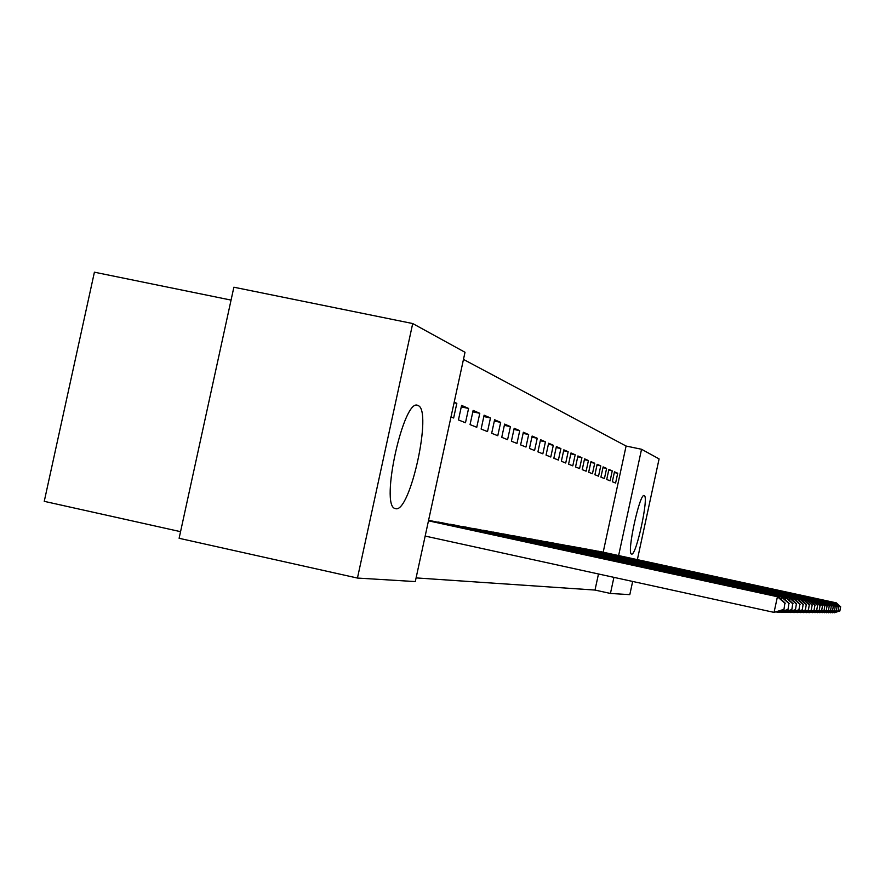 <?xml version="1.0" encoding="UTF-8"?>
<svg xmlns="http://www.w3.org/2000/svg" width="885" height="885" viewBox="0 0 885 885"><rect width="100%" height="100%" fill="white"/><g stroke="black" fill="none" stroke-linecap="round" stroke-linejoin="round"><path stroke-width="1.33" d="M631.602 554.076L631.503 554.054C626.458 553.667 639.855 492.126 644.214 495.589L644.236 495.589C649.125 496.397 636.182 556.289 631.602 554.076M395.573 508.643L395.086 508.51C379.709 505.766 403.958 396.657 417.952 405.518L418.052 405.562C432.732 409.799 410.098 513.588 395.573 508.643M603.183 552.207L626.093 446.04L463.474 359.421M626.093 446.04L641.548 449.27L659.093 458.906L637.366 559.63M231.062 300.092L94.407 272.193L44.25 501.341L180.562 531.664M357.452 578.06L179.113 538.29L233.872 287.216L412.709 323.545L465.012 352.285L415.297 581.578L357.452 578.06L412.709 323.545M608.891 469.415L606.723 479.471L610.108 480.832L612.254 470.875L608.891 469.415M595.03 550.636L591.479 550.072M597.154 464.315L594.908 474.736L598.537 476.185L600.76 465.875L597.154 464.315M582.938 548.401L579.111 547.837M584.565 458.839L582.23 469.636L586.124 471.207L588.436 460.521L584.565 458.839M569.951 546.078L565.858 545.426M571.002 452.954L568.579 464.16L572.783 465.853L575.184 454.757L571.002 452.954M555.99 543.534L551.576 542.837M556.377 446.593L553.855 458.253L558.402 460.067L560.891 448.551L556.377 446.593M540.945 540.801L536.177 540.038M540.547 439.712L537.925 451.848L542.837 453.828L545.437 441.836L540.547 439.712M524.672 537.837L519.495 537.018M523.356 432.245L520.612 444.901L525.967 447.047L528.666 434.546L523.356 432.245M507.016 534.628L501.386 533.732M504.616 424.103L501.751 437.323L507.592 439.668L510.413 426.614L504.616 424.103M487.79 531.122L481.65 530.159M484.117 415.187L481.119 429.037L487.513 431.603L490.467 417.952L484.117 415.187M466.782 527.305L460.056 526.243M461.594 405.407L458.452 419.933L465.477 422.753L468.585 408.439L461.594 405.407M443.728 523.112L436.338 521.951M416.094 577.905L595.008 590.063L598.481 573.978M428.594 520.28L431.349 520.856M454.193 402.188L456.826 403.328L453.64 418.008L450.996 416.946M455.532 525.259L448.485 524.141M473.132 410.419L470.057 424.601L476.761 427.289L479.792 413.306L473.132 410.419M477.524 529.263L471.108 528.245M494.604 419.744L491.673 433.274L497.779 435.73L500.667 422.377L494.604 419.744M497.613 532.914L491.739 531.985M514.196 428.263L511.397 441.195L516.973 443.44L519.738 430.674L514.196 428.263M516.021 536.266L510.634 535.414M532.128 436.051L529.451 448.452L534.573 450.509L537.228 438.263L532.128 436.051M532.969 539.341L528.002 538.556M548.623 443.219L546.056 455.111L550.78 457.014L553.313 445.266L548.623 443.219M548.611 542.195L544.021 541.465M563.833 449.834L561.367 461.262L565.725 463.021L568.17 451.715L563.833 449.834M563.103 544.828L558.844 544.153M577.916 455.952L575.538 466.948L579.575 468.574L581.932 457.7L577.916 455.952M576.566 547.24L572.606 546.653M590.97 461.627L588.68 472.236L592.441 473.74L594.709 463.253L590.97 461.627M589.1 549.519L585.405 548.977M603.128 466.904L600.915 477.148L604.422 478.553L606.612 468.419L603.128 466.904M600.782 551.687L597.342 551.145M614.467 471.827L612.332 481.728L615.606 483.044L617.719 473.243L614.467 471.827M632.653 581.456L629.81 594.643L610.44 593.459L613.913 577.352M618.615 555.559L641.548 449.27M595.008 590.063L610.44 593.459M454.071 402.752L456.826 403.328M461.273 406.912L468.585 408.439M472.822 411.857L479.792 413.306M483.818 416.558L490.467 417.952M494.317 421.061L500.667 422.377M504.35 425.353L510.413 426.614M513.931 429.457L519.738 430.674M523.112 433.384L528.666 434.546M531.896 437.146L537.228 438.263M540.326 440.763L545.437 441.836M548.401 444.226L553.313 445.266M556.167 447.556L560.891 448.551M563.634 450.764L568.17 451.715M570.814 453.839L575.184 454.757M577.728 456.815L581.932 457.7M584.388 459.669L588.436 460.521M590.804 462.424L594.709 463.253M596.988 465.079L600.76 465.875M602.962 467.656L606.612 468.419M608.736 470.134L612.254 470.875M614.312 472.524L617.719 473.243M783.955 609.488L784.884 603.227L783.955 609.488L774.054 612.387L777.417 596.733L778.501 596.844L428.495 520.701M425.165 536.067L774.054 612.387L783.546 609.477M428.473 520.822L777.417 596.733L784.884 603.227M778.501 596.844L785.294 603.249M787.993 609.588L788.911 603.493L787.993 609.588L779.408 612.42L778.369 612.409L778.612 611.247M776.399 611.978L778.369 612.409L787.595 609.588M428.572 520.369L782.661 597.275L429.302 520.413M781.167 599.366L781.643 597.165L788.911 603.493M782.661 597.275L789.298 603.515M791.821 609.699L792.728 603.747L791.821 609.699L783.446 612.453L782.462 612.442L782.694 611.336M780.581 612.033L782.462 612.442L791.456 609.688M438.396 522.062L785.648 597.585L441.781 522.681M785.205 599.665L785.648 597.585L792.728 603.747M786.621 597.685L793.093 603.769M795.471 609.787L796.356 603.99L795.471 609.787L787.285 612.475L786.345 612.475L786.577 611.424M784.564 612.077L786.345 612.475L795.117 609.776M450.443 524.263L789.464 597.972L453.673 524.849M789.033 599.953L789.464 597.972L796.356 603.99M790.382 598.072L796.71 604.012M798.945 609.876L799.819 604.212L798.945 609.876L790.947 612.508L790.051 612.497L790.261 611.502M788.358 612.121L790.051 612.497L798.602 609.865M461.937 526.354L793.093 598.348L465.012 526.918M792.683 600.229L793.093 598.348L799.819 604.212M793.967 598.437L800.151 604.234M802.253 609.964L803.115 604.433L802.253 609.964L794.431 612.531L793.579 612.52L793.779 611.568M791.964 612.166L793.579 612.52L801.932 609.953M472.889 528.356L796.544 598.702L475.831 528.887M796.157 600.495L796.544 598.702L803.115 604.433M797.385 598.791L803.436 604.455M805.405 610.042L806.257 604.643L805.405 610.042L797.761 612.553L796.942 612.542L797.142 611.646M795.405 612.21L796.942 612.542L805.096 610.042M483.365 530.259L799.841 599.045L486.175 530.768M799.476 600.749L799.841 599.045L806.257 604.643M800.648 599.123L806.567 604.665M808.425 610.13L809.266 604.842L808.425 610.13L800.947 612.575L800.162 612.564L800.35 611.701M798.69 612.243L800.162 612.564L808.127 610.119M493.376 532.084L802.994 599.366L496.065 532.571M802.651 601.003L802.994 599.366L809.266 604.842M803.768 599.444L809.554 604.864M811.313 610.196L812.131 605.03L811.313 610.196L803.989 612.597L803.237 612.586L803.414 611.767M801.832 612.287L803.237 612.586L811.025 610.196M502.957 533.832L806.014 599.676L505.534 534.297M805.671 601.236L806.014 599.676L812.131 605.03M806.744 599.753L812.419 605.052M814.067 610.274L814.886 605.218L814.067 610.274L806.899 612.619L806.18 612.608L806.357 611.823M804.841 612.32L806.18 612.608L813.802 610.263M512.138 535.502L808.89 599.975L514.605 535.945M808.58 601.468L808.89 599.975L814.886 605.218M809.598 600.052L815.151 605.24M816.722 610.34L817.519 605.395L816.722 610.34L809.686 612.641L809.001 612.63L809.167 611.878M807.717 612.354L809.001 612.63L816.457 610.329M520.933 537.106L811.656 600.262L523.301 537.538M811.357 601.689L811.656 600.262L817.519 605.395M812.33 600.329L817.773 605.406M819.256 610.407L820.041 605.561L819.256 610.407L812.364 612.652L811.866 611.922M810.472 612.376L819.012 610.396M529.385 538.644L814.311 600.539L531.664 539.053M814.012 601.9L814.311 600.539L820.041 605.561M814.952 600.605L820.295 605.572M821.689 610.473L822.475 605.716L821.689 610.473L814.93 612.674L814.454 611.978M813.116 612.409L821.457 610.462M537.505 540.127L816.855 600.793L539.684 540.525M816.567 602.11L816.855 600.793L822.475 605.716M817.475 600.86L822.707 605.738M824.035 610.528L824.798 605.871L824.035 610.528L817.408 612.686L816.943 612.022M815.66 612.442L823.802 610.528M545.304 541.543L819.289 601.048L547.406 541.93M819.023 602.309L819.289 601.048L824.798 605.871M819.886 601.114L825.03 605.893M826.28 610.595L827.044 606.026L826.28 610.595L819.775 612.708L819.333 612.066M818.094 612.464L826.059 610.584M552.804 542.914L821.645 601.291L554.829 543.279M821.38 602.497L821.645 601.291L827.044 606.026M822.22 601.346L827.254 606.037M828.448 610.65L829.19 606.17L828.448 610.65L822.065 612.719L821.634 612.099M820.45 612.486L828.238 610.639M560.028 544.231L823.902 601.523L561.975 544.585M823.647 602.685L823.902 601.523L829.19 606.17M824.455 601.579L829.411 606.181M830.528 610.705L831.269 606.302L830.528 610.705L824.256 612.741L823.846 612.143M822.707 612.52L830.329 610.694M566.986 545.492L826.081 601.745L568.867 545.835M825.838 602.862L826.081 601.745L831.269 606.302M826.612 601.8L831.469 606.313M832.542 610.75L833.272 606.435L832.542 610.75L826.38 612.752L825.982 612.177M824.875 612.542L832.342 610.75M573.701 546.72L828.172 601.966L575.515 547.052M827.94 603.039L828.172 601.966L833.272 606.435M828.681 602.021L833.46 606.446M834.478 610.805L835.197 606.568L834.478 610.805L828.426 612.774L828.039 612.221M826.977 612.564L834.289 610.794M580.173 547.892L830.196 602.176L581.921 548.213M829.964 603.216L830.196 602.176L835.197 606.568M830.683 602.22L835.385 606.579M836.347 610.849L837.055 606.69L836.347 610.849L830.395 612.785L830.019 612.254M829.002 612.586L836.159 610.849M586.423 549.032L832.143 602.375L588.116 549.342M831.922 603.371L832.143 602.375L837.055 606.69M832.619 602.419L837.232 606.701M838.15 610.893L838.847 606.811L838.15 610.893L832.298 612.796L831.933 612.287M830.949 612.597L837.973 610.893M592.463 550.138L834.024 602.574L594.089 550.437M833.814 603.537L834.024 602.574L838.847 606.811M834.478 602.619L839.024 606.822M839.887 610.949L840.584 606.922L839.887 610.949L834.135 612.807L833.792 612.309M832.829 612.619L839.721 610.938M598.293 551.2L835.838 602.751L599.875 551.488M835.639 603.692L835.838 602.751L840.584 606.922M836.281 602.807L840.75 606.933M418.052 405.562L416.879 405.319"/></g></svg>
